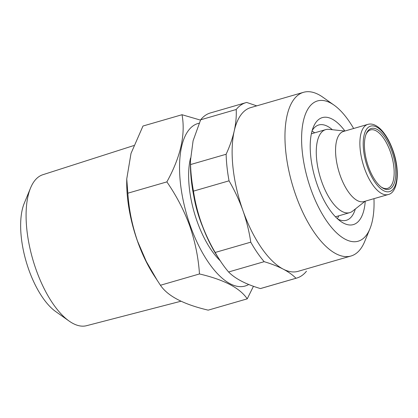 <?xml version="1.0" encoding="UTF-8"?>
<svg xmlns="http://www.w3.org/2000/svg" width="418" height="418" viewBox="0 0 418 418"><rect width="100%" height="100%" fill="white"/><g stroke="black" fill="none" stroke-linecap="round" stroke-linejoin="round"><path stroke-width="0.63" d="M312.016 131.095A49.611 21.203 -106.2 0 1 314.665 132.814M312.157 130.594A49.611 21.203 -106.2 0 1 318.741 124.977A49.611 21.203 -106.2 0 1 332.373 129.721M365.254 201.183A55.698 23.805 -106.2 0 1 340.675 221.373A55.698 23.805 -106.2 0 1 317.278 184.913A55.698 23.805 -106.2 0 1 313.364 127.088A55.698 23.805 -106.2 0 1 344.934 131.017M373.964 198.66A73.046 31.219 -106.2 0 1 369.914 228.818A73.046 31.219 -106.2 0 1 310.872 189.218A73.046 31.219 -106.2 0 1 304.032 118.43A73.046 31.219 -106.2 0 1 334.102 105.164A73.046 31.219 -106.2 0 1 353.638 128.493M369.914 228.818L364.695 241.505A85.225 36.423 -106.2 0 1 350.968 256.02A85.225 36.423 -106.2 0 1 295.808 195.3A85.225 36.423 -106.2 0 1 303.552 92.305A85.225 36.423 -106.2 0 1 322.905 97.237L334.102 105.164M350.968 256.02L298.107 271.329A85.225 36.423 -106.2 0 1 283.122 269.087A85.225 36.423 -106.2 0 1 242.947 210.609C239.258 200.321 234.623 190.394 229.038 180.827L193.461 191.13A91.312 39.026 -106.2 0 1 190.551 164.556L226.122 154.252C229.79 146.258 232.492 138.504 234.221 130.996C235.867 123.514 236.536 116.35 236.217 109.5L200.645 119.804A91.312 39.026 -106.2 0 1 210.369 112.954L245.946 102.65A91.312 39.026 -106.2 0 1 246.714 102.447L256.736 105.864M306.478 271.209A91.312 39.026 -106.2 0 1 296.749 278.059L261.177 288.363A91.312 39.026 -106.2 0 1 260.404 288.566L295.981 278.263C292.699 274.94 288.415 271.878 283.122 269.087C277.756 266.323 271.434 263.852 264.166 261.678L228.594 271.982A91.312 39.026 -106.2 0 1 219.659 259.891L217.287 256.213A84.008 35.906 -106.2 0 1 201.11 222.554A84.008 35.906 -106.2 0 1 190.456 163.584L190.483 160.47L190.551 164.556M228.594 271.982C235.104 278.654 245.706 284.183 260.404 288.566M219.659 259.891A91.312 39.026 -106.2 0 1 215.181 252.467L250.758 242.163C249.18 231.509 246.578 220.991 242.947 210.609A85.225 36.423 -106.2 0 1 234.221 130.996A85.225 36.423 -106.2 0 1 250.69 107.614L303.552 92.305M193.461 191.13C195.06 201.852 197.667 212.37 201.272 222.679C204.987 233.035 209.622 242.962 215.181 252.467M180.984 301.226L86.542 325.7A78.589 33.592 -106.2 0 1 69.085 321.04A78.589 33.592 -106.2 0 1 36.068 269.594A78.589 33.592 -106.2 0 1 30.551 188.001A78.589 33.592 -106.2 0 1 42.819 174.729L133.812 145.553M69.085 321.04L55.651 311.525A63.98 27.348 -106.2 0 1 28.774 269.647A63.98 27.348 -106.2 0 1 24.281 203.216L30.551 188.001M365.959 134.497A30.436 13.01 -106.2 0 1 370.594 129.925A30.436 13.01 -106.2 0 1 390.292 151.609A30.436 13.01 -106.2 0 1 387.528 188.393A30.436 13.01 -106.2 0 1 381.169 187.003M368.436 166.704A31.653 13.528 -106.2 0 1 366.215 133.838A31.653 13.528 -106.2 0 1 391.802 151.002A31.653 13.528 -106.2 0 1 394.764 181.673A31.653 13.528 -106.2 0 1 381.733 187.421A31.653 13.528 -106.2 0 1 368.436 166.704M247.226 298.849L208.195 310.151C183.633 304.393 167.717 296.09 160.444 285.259L153.746 274.981A84.614 36.167 -106.2 0 1 137.454 241.081A84.614 36.167 -106.2 0 1 126.722 181.684L126.748 178.93L131.012 153.416L142.993 126.027L182.023 114.72C185.665 134.544 180.618 156.933 166.871 181.893C176.459 195.76 184.098 210.468 189.782 226.007C195.175 241.844 198.409 257.828 199.475 273.952C224.032 279.715 239.953 288.012 247.226 298.849L253.454 286.288M157.393 280.64L146.321 261.511L137.532 241.144C132.177 225.506 128.948 209.522 127.84 193.194L126.748 178.93M388.165 194.548L363.848 201.591A36.523 15.612 -106.2 0 1 340.21 175.565A36.523 15.612 -106.2 0 1 343.528 131.424L367.845 124.381A36.523 15.612 -106.2 0 0 364.527 168.522A36.523 15.612 -106.2 0 0 388.165 194.548C398.04 192.641 400.371 170.539 392.878 150.198C389.602 141.112 385.506 134.1 380.584 129.162C376.054 124.851 371.811 123.258 367.845 124.381M365.149 201.21L352.609 211.142A43.221 18.47 -106.2 0 1 349.735 212.647A43.221 18.47 -106.2 0 1 321.766 181.851A43.221 18.47 -106.2 0 1 325.69 129.622A43.221 18.47 -106.2 0 1 328.924 129.355L344.829 131.048M248.705 284.486A84.614 36.167 -106.2 0 1 190.31 225.767A84.614 36.167 -106.2 0 1 199.135 123.226M338.711 215.84A49.611 21.203 -106.2 0 1 337.394 218.708M200.499 120.118L182.023 114.72M166.871 181.893L127.84 193.194M199.475 273.952L160.444 285.259M296.749 278.059A91.312 39.026 -106.2 0 1 295.981 278.263M236.217 109.5A91.312 39.026 -106.2 0 1 245.946 102.65M229.038 180.827A91.312 39.026 -106.2 0 1 226.122 154.252M200.645 119.804L193.09 140.782L190.488 160.47M264.166 261.678A91.312 39.026 -106.2 0 1 250.758 242.163M355.331 208.99A49.611 21.203 -106.2 0 1 346.35 220.286A49.611 21.203 -106.2 0 1 337.781 219.058M392.701 150.396A34.088 14.573 -106.2 0 1 391.415 190.744A34.088 14.573 -106.2 0 1 367.537 167.304A34.088 14.573 -106.2 0 1 368.828 126.962A34.088 14.573 -106.2 0 1 392.701 150.396M202.793 227.126A63.917 27.316 -106.2 0 1 200.065 220.025A63.917 27.316 -106.2 0 1 193.753 195.917M220.213 260.743A66.352 28.361 -106.2 0 1 197.05 221.237A66.352 28.361 -106.2 0 1 190.551 158.03M349.735 212.647L335.429 216.79M325.69 129.622L311.384 133.765"/></g></svg>
